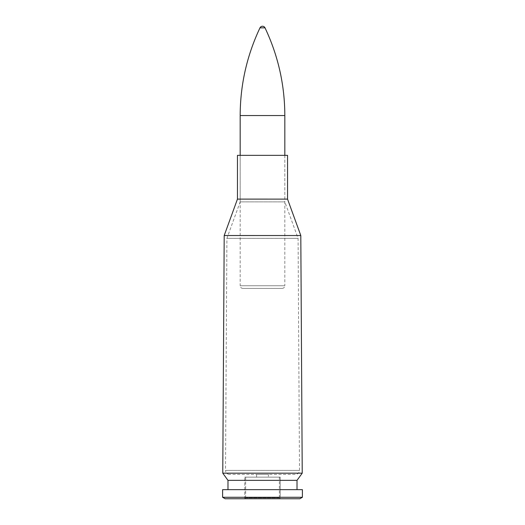 <?xml version="1.0" encoding="UTF-8"?>
<svg xmlns="http://www.w3.org/2000/svg" width="525" height="525" viewBox="0 0 525 525"><rect width="100%" height="100%" fill="white"/><g stroke="black" fill="none" stroke-linecap="round" stroke-linejoin="round"><path stroke-width="0.39" stroke-dasharray="2.62 1.97" d="M229.497 474.423C227.062 474.187 225.737 472.848 225.507 470.413L299.493 470.413L225.507 470.413L226.912 238.337L298.088 238.343L226.912 238.343L240.174 201.876L284.826 201.876L240.174 201.876L240.174 155.341L240.174 285.738L284.826 285.738L284.826 155.341L240.174 155.341L284.826 155.341L284.826 201.882L240.174 201.882L284.826 201.882L298.088 238.337L299.493 470.413C299.263 472.848 297.938 474.187 295.503 474.423L229.497 474.423L295.503 474.423M222.771 473.169L302.229 473.169M237.451 155.341L287.549 155.341M268.406 474.423L256.594 474.423L268.406 474.423L268.406 477.153L256.594 477.153L268.406 477.153M227.981 480.355L297.019 480.355M297.019 489.654L227.981 489.654L297.019 489.654M222.607 489.654L302.393 489.654M222.607 497.287L302.393 497.287M225.14 498.75L299.86 498.75M280.219 498.75L244.781 498.75L280.219 498.75L280.219 477.153L244.781 477.153L280.219 477.153L244.781 477.153L280.219 477.153L280.219 497.398L244.781 497.398L280.219 497.398L278.867 498.75L246.133 498.75L278.867 498.75M282.148 288.422C283.789 288.245 284.681 287.352 284.826 285.738L240.174 285.738C240.332 287.365 241.224 288.264 242.852 288.422L282.148 288.422L242.852 288.422M265.02 27.845L259.98 27.845M278.867 497.903L246.133 497.903L278.867 497.903L279.372 497.398L245.628 497.398L279.372 497.398L279.372 477.153L245.628 477.153L279.372 477.153M224.201 235.528L300.799 235.528L224.201 235.535M287.549 199.119L237.451 199.119L287.549 199.113M284.826 115.553L240.174 115.553M246.133 498.75L244.781 497.398L244.781 477.153L244.781 498.75M256.594 474.423L256.594 477.153M245.628 477.153L245.628 497.398L246.133 497.903"/><path stroke-width="0.79" d="M300.799 235.528L302.229 473.169L222.771 473.169L224.201 235.535L300.799 235.535L224.201 235.528L237.451 199.119L287.549 199.119L300.799 235.528M287.549 199.119L237.451 199.113L237.451 155.341L287.549 155.341L287.549 199.113M302.229 473.169L297.019 480.355L227.981 480.355L222.771 473.169M297.019 480.355L297.019 489.654M302.393 489.654L222.607 489.654L222.607 497.287L302.393 497.287L302.393 489.654M302.393 497.287L299.86 498.75L225.14 498.75L222.607 497.287M259.98 27.845L265.02 27.845A2.789 2.789 0 0 0 259.98 27.845C246.868 55.611 240.266 84.847 240.174 115.553L240.174 155.341M240.174 115.553L284.826 115.553L284.826 155.341M227.981 480.355L227.981 489.654M265.02 27.845C278.138 55.604 284.74 84.847 284.826 115.553"/></g></svg>
